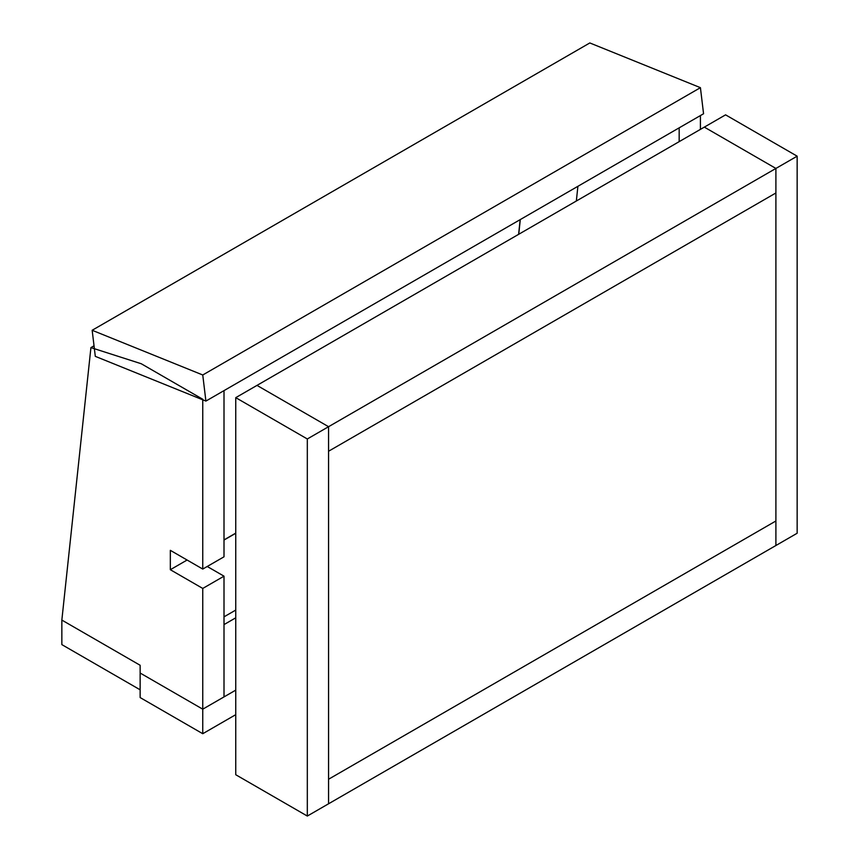 <?xml version="1.0" encoding="UTF-8"?>
<svg xmlns="http://www.w3.org/2000/svg" width="859" height="859" viewBox="0 0 859 859"><rect width="100%" height="100%" fill="white"/><g stroke="black" fill="none" stroke-linecap="round" stroke-linejoin="round"><path stroke-width="1.29" d="M224.006 390.62L224.006 556.804L202.756 569.066L202.756 399.252L141.252 363.744L90.925 347.605L94.028 345.801M224.006 696.907L224.006 576.174L202.756 588.436L202.756 709.18L224.006 696.907M90.925 347.605L61.848 620.08L140.135 665.274L140.135 673.026L202.756 709.18L140.135 673.026L140.135 697.562L202.756 733.715L202.756 709.18L235.753 690.131M202.756 569.066L170.329 550.34L170.329 569.71L202.756 588.436M207.234 566.489L224.006 576.174M170.329 569.71L187.101 560.025M679.168 141.649L679.168 127.841M700.418 129.376L700.418 115.568M576.335 201.017L577.903 186.296M520.307 219.55L518.739 234.271M235.753 533.267L224.006 540.053M520.178 219.625L518.611 234.346M235.753 533.128L224.006 539.903M140.135 665.274L61.848 620.08L61.848 644.615L140.135 689.809L140.135 665.274M235.753 610.073L224.006 616.848M224.006 624.6L235.753 617.814M235.753 714.667L202.756 733.715M92.16 330.275L95.306 356.356L205.902 401.078L703.564 113.753L700.418 87.672L589.822 42.95L92.16 330.275L202.756 374.986L205.902 401.078M202.756 374.986L700.418 87.672M235.753 397.653L704.326 127.121L775.902 168.439L797.152 156.177L725.576 114.848L704.326 127.121L775.902 168.439L775.902 192.974L328.567 451.243L328.567 426.708L256.991 385.39L328.567 426.708L328.567 803.777L328.567 779.242L775.902 520.983L328.567 779.242L328.567 451.243L775.902 192.974L775.902 545.519L775.902 168.439L307.318 438.97L307.318 816.05L235.753 774.732L235.753 397.653L307.318 438.97M797.152 156.177L797.152 533.246L307.318 816.05"/></g></svg>
